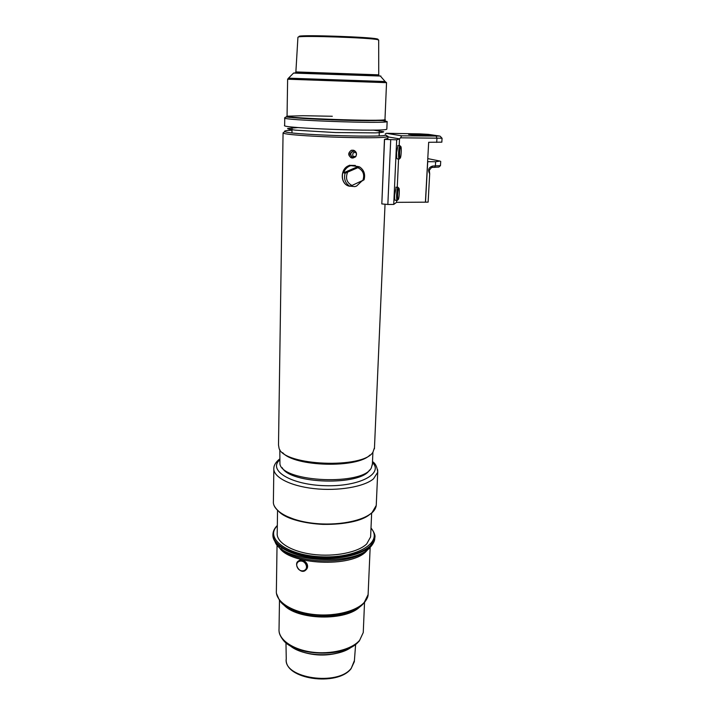 <?xml version="1.0" encoding="UTF-8"?>
<svg xmlns="http://www.w3.org/2000/svg" width="715" height="715" viewBox="0 0 715 715"><rect width="100%" height="100%" fill="white"/><g stroke="black" fill="none" stroke-linecap="round" stroke-linejoin="round"><path stroke-width="1.07" d="M353.29 150.23L351.333 150.266C347.812 153.028 347.892 155.548 351.574 157.818M355.802 152.081C354.837 150.499 353.478 149.927 351.735 150.356C347.258 151.589 349.143 159.347 353.532 157.827L354.613 157.291M355.882 156.371C357.223 153.332 356.374 152.107 353.326 152.706C351.977 155.754 352.835 156.978 355.882 156.371M298.486 560.989L299.54 560.265C302.481 559.443 304.965 560.623 306.994 563.804C308.04 566.235 307.727 568.228 306.038 569.784M277.545 510.635L277.214 533.077C276.151 542.238 291.389 551.739 313.045 554.402C334.665 557.128 358.224 552.346 366.732 543.909L370.611 536.902L370.674 535.508M306.36 564.394C307.414 567.075 307.012 569.14 305.153 570.597C299.934 574.297 292.909 563.232 298.915 560.766C301.945 559.872 304.429 561.078 306.36 564.394M305.931 564.618C303.08 558.326 294.366 561.087 297.297 567.308C300.112 573.564 308.853 570.883 305.931 564.618M387.888 138.353L384.447 139.345L381.819 203.927L384.563 139.362L396.691 139.827L393.733 204.427L396.557 202.345L425.407 202.166L428.669 142.294L441.834 142.16M390.712 139.738L387.852 204.472L393.733 204.427M387.852 204.472L381.819 203.927M397.04 200.37L395.359 200.272C394.805 200.566 394.555 198.895 394.608 195.267L396.155 187.223M399.006 159.007L397.299 158.927L396.718 158.06L396.548 152.67L398.041 145.61M396.691 139.827L399.506 138.88L399.193 145.663M398.568 158.989L397.254 187.285M396.646 200.343L396.557 202.345M441.834 142.187L442.067 138.201L400.534 137.816L399.506 138.88L387.95 136.887M426.077 134.921L426.703 134.947L426.077 134.921M426.131 134.938L426.792 134.947L426.131 134.894M413.574 134.456L422.199 135.207L418.087 135.412L410.437 134.456L413.574 134.456M414.62 134.697L412.787 134.626L414.62 134.697M414.709 134.778L415.71 134.831L414.709 134.778M416.648 135.35L418.588 135.341L416.648 135.35M416.863 134.795L418.266 134.849L416.863 134.804M417.712 135.323L417.256 135.287L417.712 135.323M417.819 135.287L418.516 135.305L417.819 135.394M411.393 134.545L412.117 134.554L411.393 134.545M415.862 135.269L428.053 135.35L425.684 134.921L410.24 134.429L417.024 135.242M425.336 135.144L424.075 134.956M424.067 135.055L423.334 134.903M423.325 134.965L418.257 134.947M419.499 135.198L418.919 135.144M419.482 135.323L418.936 135.287M417.042 135.278L415.871 135.242M426.846 134.938L425.738 134.903L426.846 134.938M412.859 134.858L420.563 135.546L431.744 135.171L412.582 134.295L408.658 134.429L412.859 134.858M408.944 134.331L431.985 135.18L420.661 135.555L408.944 134.357M400.534 137.816L401.66 135.814L439.761 136.073L428.437 134.366L419.83 133.875L386.279 133.294L385.179 134.071M386.279 133.294L401.66 135.814M440.279 165.773L438.903 167.06L431.547 167.471L429.286 170.304L429.688 173.763C427.615 169.857 428.643 167.283 432.745 166.032L440.467 165.63M434.693 167.426L435.372 166.05L435.623 161.733L427.722 161.679L425.505 202.157L428.124 202.148L429.688 173.763M435.623 161.733L439.984 161.081L427.785 158.605M399.73 157.416L400.32 158.033C401.294 156.531 401.651 145.878 400.686 146.566C399.73 148.908 399.417 152.527 399.73 157.416M400.194 146.003L399.748 145.69C398.693 148.783 398.353 152.939 398.738 158.158L399.319 159.025M397.62 195.213C397.585 198.618 397.826 200.012 398.344 199.422C399.319 197.948 399.712 187.509 398.764 188.179C398.192 188.912 397.808 191.263 397.62 195.213M398.282 187.625L397.835 187.312C397.209 188.465 396.798 191.146 396.611 195.374C396.566 199.011 396.807 200.683 397.352 200.388M377.386 39.557C378.387 39.361 378.172 39.128 376.76 38.851C368.994 36.965 304.349 34.74 299.353 36.197L298.897 36.635M378.691 40.138L377.457 39.629C369.584 37.734 303.652 35.473 298.593 36.921L297.932 37.234L295.876 71.929L378.736 74.834C379.897 75.79 373.704 75.129 355.838 74.548L297.824 72.59C296.09 72.528 295.438 72.322 295.876 71.947M355.292 165.451L349.841 165.353C339.983 167.623 339.67 184.202 349.367 186.213M347.454 172.565C345.363 178.455 346.873 182.754 351.986 185.462L349.626 186.115C345.193 183.12 343.683 178.822 345.086 173.236L359.618 166.926C364.015 169.973 365.499 174.272 364.069 179.805L351.986 185.462M362.728 180.77C364.838 174.925 363.345 170.626 358.26 167.873M358.09 166.524L350.833 165.621C347.329 166.738 344.925 169.124 343.611 172.798L358.09 166.524L359.618 166.926M345.086 173.236L343.611 172.798M361.736 181.199L356.588 186.034L354.837 186.615L349.626 186.115M355.355 165.46L349.966 165.388C340.126 167.641 339.768 184.166 349.421 186.24M291.997 130.193C286.322 130.479 283.891 130.916 284.686 131.506C285.955 134.474 380.443 137.843 385.993 135.117L387.369 136.681C381.756 139.568 284.409 136.091 283.212 132.963L283.927 132.266M386.368 135.546L387.977 136.377L387.369 136.681M369.458 470.095C360.78 485.994 290.067 484.109 282.228 467.726M372.408 463.883L371.389 467.735C363.908 485.744 282.791 482.473 279.931 464.062L279.815 449.681M369.914 455.044C357.366 468.477 294.491 466.779 282.648 452.658M374.481 447.662L372.962 452.157C363.524 469.049 284.025 465.849 279.091 448.421L278.501 444.998L283.069 132.829M353.666 151.267C349.751 152.384 349.322 154.315 352.37 157.059M352.155 151.643L350.636 153.654L351.235 156.147C352.584 157.541 354.059 157.756 355.659 156.799C358.975 149.212 350.457 150.677 350.636 153.654L352.191 151.625M355.632 644.349L354.327 661.679L351.065 668.713C337.435 686.838 283.775 679.402 286.25 658.774C282.925 678.249 338.177 686.498 351.333 668.141L354.408 660.58M377.636 469.71L377.726 472.213L373.543 478.8C364.23 486.826 338.007 491.321 313.858 488.595C289.664 485.932 272.683 476.762 273.845 468.048C273.979 463.365 279.27 459.236 279.672 459.03M279.663 459.959C267.678 470.506 291.282 484.931 325.397 485.717C359.493 486.745 383.767 473.643 372.47 462.498M370.129 514.121C353.925 528.608 294.446 527.08 279.002 511.725M273.827 469.433L273.398 501.278C272.236 510.644 289.039 520.449 312.973 523.228C336.863 526.079 362.827 521.181 372.068 512.539L376.242 505.451L376.305 504.03M374.714 534.945L374.794 537.859L370.647 545.42C361.459 554.652 335.755 559.934 312.115 556.967C288.431 554.062 271.816 543.668 272.969 533.685C273.309 530.691 274.757 527.956 277.331 525.489M277.322 525.802C264.05 538.502 287.957 556.127 323.332 556.869C358.689 557.915 383.455 541.568 370.987 528.233M337.498 653.117C326.058 655.923 314.716 655.637 303.464 652.277M289.664 645.359C302.668 657.165 338.168 657.988 351.789 646.825M279.091 631.434C279.207 633.579 280.369 636.18 282.577 639.255C293.838 656.048 343.459 658.166 357.884 642.445L359.35 640.926L363.256 632.543L363.327 631.014M279.485 600.278L279.038 628.977C278.046 639.004 291.756 649.229 311.204 652C330.616 654.833 351.852 649.524 359.654 640.274L363.256 632.543L364.534 602.388M283.31 604.238C295.849 620.316 347.124 621.541 360.494 606.123M285.446 605.846C300.068 619.172 342.977 620.2 358.278 607.616M276.455 593.414L279.359 600.108C290.308 618.484 348.786 620.951 363.381 603.63L363.917 603.085C366.715 599.706 368.118 596.882 368.109 594.612L368.18 593.066M277.045 544.973L276.374 590.778C275.311 600.922 290.254 611.352 311.508 614.203C332.716 617.134 355.864 611.745 364.266 602.379L368.109 594.612L370.164 547.35M278.975 546.921C288.324 564.922 351.941 568.032 366.429 551.122L368.118 549.192M281.245 548.736C296.484 564.609 353.791 565.1 367.206 549.594M273.076 537.063L275.507 542.926C284.945 562.339 354.282 565.905 369.825 547.681M272.924 534.829C272.236 544.785 289.057 554.992 312.607 557.772C336.113 560.614 361.495 555.314 370.611 546.144L374.839 537.421M436.302 136.386L436.945 138.397L436.713 142.41M432.745 166.032L432.066 167.408M377.851 75.629L296.117 72.76M380.452 76.139C381.649 76.148 381.622 76.112 380.371 76.04L293.588 73.073M288.494 78.158L293.642 73.019C298.834 72.26 371.97 74.807 380.371 76.04L385.144 81.537L288.485 78.158L287.627 79.213L287.055 116.071C281.379 118.127 386.064 121.845 384.974 119.539L385.171 120.165L368.672 120.683C350.153 120.603 322.286 119.655 303.625 118.476L292.578 117.609C287.689 117.046 285.83 116.581 286.974 116.205L302.892 115.714L332.305 116.268M385.144 81.537L386.538 82.672L287.627 79.213M384.983 119.423L384.974 119.539C386.422 122.524 280.932 118.779 287.055 116.071M384.867 119.611C389.398 120.772 365.848 121.023 335.996 119.995C306.145 118.985 282.541 117.117 287.153 116.268M387.155 121.514C388.325 124.044 278.779 120.156 284.758 117.886C285.053 117.019 286.527 116.84 289.182 117.349L332.243 119.906L382.775 120.585L387.155 121.514L386.833 129.075C387.977 132.06 278.671 128.173 284.642 125.438L284.749 118.029M373.364 130.094L383.749 131.766C383.544 132.248 380.872 132.624 375.733 132.883L335.63 132.561L295.527 130.166C290.397 129.558 287.743 128.995 287.564 128.503L298.057 127.538M273.639 504.334C274.703 507.659 277.992 511.225 283.524 515.05L298.048 520.788C305.761 522.763 314.1 523.961 323.046 524.39C345.64 524.649 361.897 520.842 371.818 512.968C374.374 510.689 375.849 508.186 376.242 505.451L377.726 472.213C377.145 466.904 375.402 463.374 372.506 461.613M370.638 546.841C373.355 543.641 374.723 540.889 374.767 538.574L374.794 537.859C375.563 535.624 374.294 532.317 371.005 527.938M286.25 658.774L285.973 642.714M301.694 651.714C314.957 655.807 328.122 655.923 341.189 652.071M370.611 536.902L371.648 513.12M299.54 560.265L298.915 560.766M440.27 136.288L441.977 138.245M440.467 165.666L440.717 161.384M400.686 146.566L399.846 145.61M400.087 158.247L399.426 158.864M397.719 145.601L399.748 145.69M398.764 188.179L397.942 187.241M398.112 199.628L397.451 200.236M395.833 187.205L397.835 187.312M299.353 36.197L298.593 36.921M376.76 38.851L377.457 39.629M378.691 40.004L378.736 74.834M386.538 82.672L384.974 119.539M292.024 128.682L291.952 132.874M379.299 131.783L379.138 135.823M349.841 165.353L349.367 165.228M349.966 165.388L350.833 165.621M284.686 131.506L283.212 132.963M372.908 452.229L372.354 465.054M387.977 136.377L387.879 138.549M385.036 204.213L374.428 448.823"/></g></svg>
